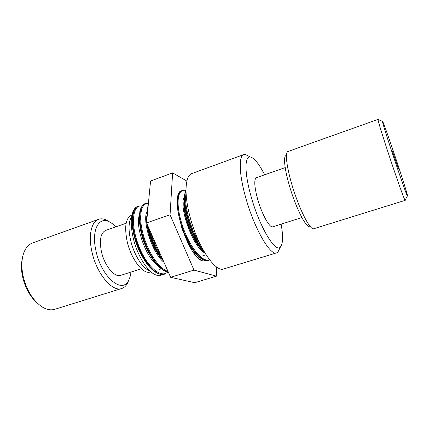 <?xml version="1.0" encoding="UTF-8"?>
<svg xmlns="http://www.w3.org/2000/svg" width="429" height="429" viewBox="0 0 429 429"><rect width="100%" height="100%" fill="white"/><g stroke="black" fill="none" stroke-linecap="round" stroke-linejoin="round"><path stroke-width="0.64" d="M273.686 226.533L272.329 226.995C268.844 226.823 261.524 213.165 257.614 199.067C254.558 187.639 253.984 180.561 255.888 177.831L257.244 177.381M281.145 224.153C283.247 236.234 283.011 243.844 280.437 246.981C275.659 253.603 259.448 226.93 251.056 196.359C244.369 172.957 244.53 155.679 250.343 156.987C254.284 157.942 259.052 163.878 264.639 174.796M248.643 156.14L245.254 154.451L243.747 154.59C238.637 155.931 239.023 174.013 245.602 197.227C254.022 228.067 270.356 256.199 276.614 252.863L277.906 252.07L279.595 248.681M243.747 154.59L191.865 173.552C185.21 175.482 183.869 193.629 189.881 216.221C197.447 246.267 215.39 272.844 223.766 268.929L276.614 252.863M141.988 206.242C133.135 203.743 130.143 222.683 138.047 243.999C145.699 265.546 160.768 278.984 167.825 271.981M148.396 203.587C141.318 202.536 138.122 215.669 143.066 233.918C147.705 251.984 159.374 269.16 168.007 271.375M150.788 232.507C153.266 240.996 156.682 248.707 161.036 255.636M185.639 191.409C177.89 187.135 175.102 202.922 182.068 224.405C188.76 245.94 202.488 263.208 209.47 259.706M186.079 193.34C183.574 203.335 190.428 229.912 200.659 245.206M139.495 214.741C134.872 225.574 145.71 257.695 157.802 265.54M146.809 211.819C142.294 221.814 152.139 253.072 164.017 262.376M193.184 252.145L197.029 255.207M184.39 196.879C178.217 204.928 192.353 247.007 204.939 253.013M147.168 213.363L147.077 213.792M146.739 216.018L146.68 221.439M146.884 223.697C148.144 236.186 155.464 253.094 163.197 260.521M184.298 199.512C181.322 209.985 191.897 241.243 202.67 250.289M203.603 250.734C190.867 235.778 181.124 199.984 186.004 191.012M209.652 259.942L208.708 260.387C202.123 263.106 190.154 248.992 183.001 229.601C175.761 210.237 175.584 192.176 181.37 190.723M162.8 259.625C156.419 250.74 151.786 240.283 148.911 228.266M147.195 216.093C147.056 212.253 147.362 209.079 148.107 206.564M168.318 272.083C160.14 270.844 148.927 255.614 143.42 238.047C137.848 220.479 139.232 205.25 145.388 203.587L148.402 203.496M167.986 272.013L164.961 274.013C157.33 277.155 144.466 263.797 137.5 244.857C130.427 225.949 131.451 207.899 138.363 206.108C137.94 206.065 140.38 205.604 142.203 206.167M139.833 218.634L139.768 219.369M139.816 224.523C140.873 235.017 144.364 245.243 150.289 255.217M154.027 260.349L154.66 261.084M147.163 214.999L147.093 215.728M147.549 225.198C149.153 237.119 155.679 251.909 162.768 259.583M187.044 241.42L192.101 249.061M194.734 251.973L195.174 252.391M184.899 198.348L184.722 199.067M184.363 201.646C183.328 212.838 191.42 237.173 200.67 247.608M203.008 250.134L203.55 250.638M147.26 263.454L146.621 262.714M142.326 256.537C135.301 244.905 131.065 227.654 132.432 217.095C132.797 213.835 133.548 211.213 134.679 209.229C133.532 210.929 132.759 213.31 132.368 216.372L132.218 217.878C130.743 231.617 139.436 256.285 149.898 267.38L151.807 269.289C154.274 271.541 156.644 273.021 158.923 273.734M142.272 206.081L141.795 206.746M139.656 213.352C137.505 226.201 145.967 252.692 156.794 264.436M166.913 271.777L167.685 271.948M147.967 206.118L147.083 209.475L146.922 218.972M147.93 226.056C150.783 239.763 155.979 251.485 163.513 261.229M181.596 227.359C186.073 239.956 191.42 249.442 197.635 255.813L198.831 256.955C206.027 262.226 206.193 260.29 206.628 260.741L208.553 260.441M204.075 260.146L204.815 260.349M185.998 190.728L184.92 193.479C181.274 204.874 192.444 240.519 204.799 252.778M137.961 206.247L137.832 206.295C131.301 208.666 130.518 226.335 137.35 244.728C144.096 263.149 156.51 276.528 164.221 274.244L164.511 274.158M145.211 203.646L144.889 203.764C138.964 205.968 137.891 221.412 143.565 238.792C149.174 256.172 160.269 271.01 168.334 272.12M148.144 206.215C147.265 208.912 146.927 212.419 147.136 216.731M148.713 227.815C151.614 240.192 156.36 250.917 162.961 259.99M181.017 190.846C175.493 192.734 175.788 210.489 182.845 229.467C189.827 248.471 201.507 262.596 208.183 260.553M185.998 190.846C180.856 199.63 190.905 236.422 203.877 251.212M134.679 209.229L136.32 207.271M135.88 237.285C138.98 249.957 143.806 259.566 150.37 266.114C143.806 259.566 138.98 249.957 135.88 237.285M138.015 206.226C136.315 206.767 134.894 208.033 133.757 210.012C130.582 216.152 130.427 225.6 133.296 238.358C137.269 255.293 147.388 271.6 155.411 274.758C158.204 275.938 160.602 275.831 162.607 274.442M131.156 217.331C128.523 222.474 128.368 230.25 130.706 240.658C133.934 254.467 142.219 267.782 148.933 270.479M131.944 215.079L131.333 215.294C125.611 218.248 124.249 227.097 127.241 241.833C131.279 259.55 143.415 274.876 150.3 272.002L150.917 271.809M285.666 155.722C282.888 157.599 285.457 174.485 291.725 193.179C297.962 211.878 306.07 226.914 309.416 226.743M405.233 200.338L313.401 228.834C309.883 229.102 301.126 212.741 294.31 192.31C287.462 171.89 284.62 153.555 287.586 151.657L378.046 119.375C377.241 121.058 403.421 199.335 405.078 200.198L405.249 199.882M378.373 119.525L378.088 119.171M404.858 186.417C407.041 193.495 407.888 196.68 407.394 195.973C406.006 194.83 382.019 123.102 382.437 121.359C381.778 116.881 398.203 164.677 404.858 186.417M392.288 150.842L398.385 168.57L392.288 150.842M126.137 223.252L105.668 230.416C100.724 232.861 99.276 239.79 101.33 251.206C104.231 265.428 114.527 277.89 120.705 275.364L141.361 268.769M130.979 272.083C130.588 275.445 129.767 278.244 128.518 280.486C122.109 294.498 101.115 276.785 95.892 250.525C91.339 230.48 98.541 216.489 108.827 221.616C111.175 222.656 113.519 224.405 115.851 226.85M109.835 222.104L106.076 219.884C103.384 218.704 100.89 218.517 98.595 219.305C91.5 221.541 88.245 235.113 91.801 251.179C96.235 273.278 112.269 292.38 121.734 288.492C124.04 287.746 125.917 286.089 127.365 283.526L129.027 279.494M121.734 288.492L54.815 309.298C50.81 310.51 46.461 309.641 41.758 306.687C32.384 300.021 26.062 289.339 22.796 274.64C21.284 266.221 21.606 258.971 23.767 252.885C25.74 247.699 28.695 244.385 32.625 242.943L98.595 219.305M22.356 258.387C21.166 263.465 21.155 269.171 22.319 275.504C24.855 287.387 29.858 296.6 37.323 303.142M216.409 266.833L216.495 276.153L194.728 282.706L170.635 277.306L146.541 222.919L150.558 181.038L172.614 172.876L186.872 181.065M206.923 260.735L202.713 260.945C188.974 258.188 170.538 203.062 179.848 192.594C181.403 190.353 183.44 189.682 185.972 190.578M216.495 276.153L193.983 270.098L170.056 214.79L172.614 172.876M170.635 277.306L193.983 270.098M146.541 222.919L170.056 214.79M250.343 156.987L245.254 154.451M280.437 246.981L277.906 252.07M139.849 215.605L139.8 214.918M156.499 263.476L156.923 264.125M147.217 212.151L147.179 211.417M196.954 254.52L197.565 255.309M184.947 195.662L184.996 193.195M148.273 264.79L149.898 267.38M132.432 217.095L132.368 216.372M137.832 206.295C138.487 206.569 134.32 205.411 132.352 216.404L132.207 217.878M164.221 274.244C160.671 275.187 156.537 273.536 151.818 269.278M144.889 203.764C145.501 203.158 140.288 205.743 139.704 212.913L139.645 213.347M168.356 272.168L166.709 271.804C163.975 270.962 161.089 268.978 158.054 265.846L156.783 264.452M148.209 205.496L147.501 207.647M185.998 190.535L184.91 193.474M159.25 269.509L161.395 268.827L159.25 269.509M197.571 257.421L198.89 257.009L197.571 257.421M202.81 255.77L206.022 254.756L202.81 255.77M285.162 167.616L255.845 177.874M301.855 217.546L272.276 226.984M382.437 121.359L378.046 119.375M407.394 195.973L405.078 200.198M108.827 221.616L106.076 219.884M128.518 280.486L127.365 283.526M198.879 258.617L202.713 260.945M179.633 193.141L179.848 192.594"/></g></svg>
